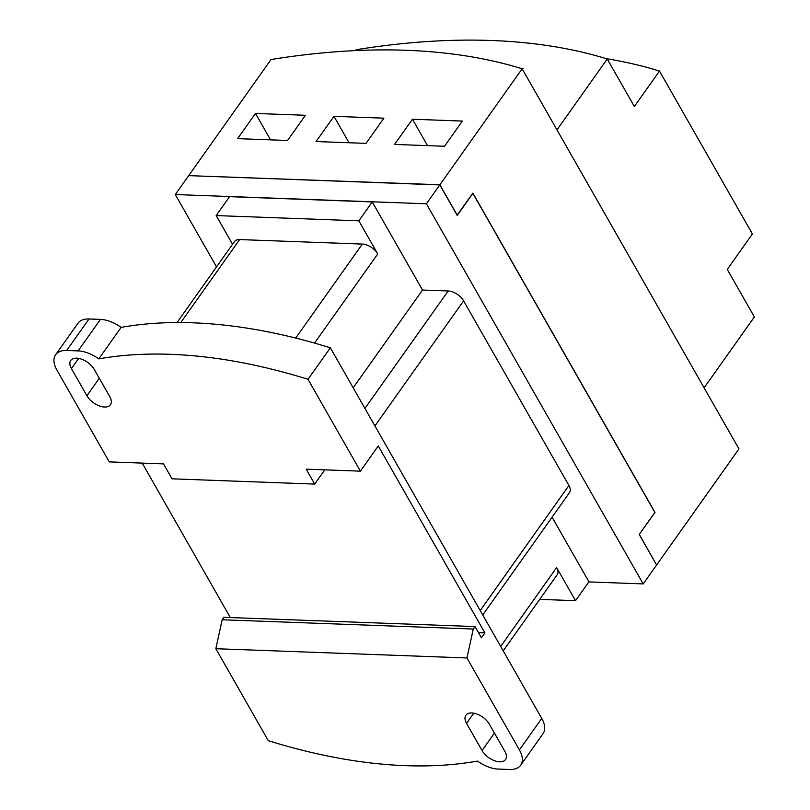<?xml version="1.0" encoding="UTF-8"?>
<svg xmlns="http://www.w3.org/2000/svg" width="810" height="810" viewBox="0 0 810 810"><rect width="100%" height="100%" fill="white"/><g stroke="black" fill="none" stroke-linecap="round" stroke-linejoin="round"><path stroke-width="1.21" d="M439.81 184.913L188.69 175.638L175.284 194.542L426.394 203.786L439.8 184.882L457.225 215.43L472.868 193.377L654.834 512.406L639.201 534.468L656.616 565.005L643.211 583.909L588.829 581.914M472.868 193.377L457.164 215.318M426.394 203.786L643.211 583.909M175.284 194.542L216.533 266.865M503.212 650.845L557.209 574.695A12.97 7.158 -144.7 0 0 556.622 567.557L575.515 600.686L539.723 599.36M552.076 517.195L588.921 581.783L575.515 600.686M358.85 220.836L372.256 201.933L229.574 196.668L216.169 215.571L358.85 220.836L377.743 253.955A12.97 7.158 -144.7 0 0 362.333 244.083L239.628 239.568A12.97 7.158 -144.7 0 0 234.475 241.562L177.046 322.542M216.169 215.571L232.541 244.286M372.256 201.933L422.516 290.041L448.193 290.982A12.97 7.158 -144.7 0 1 463.603 300.854L568.914 485.484A12.97 7.158 -144.7 0 1 569.511 492.622L482.75 614.972M324.8 469.83L314.695 484.086L172.024 478.821L163.498 463.887L109.279 461.892L56.903 370.048A27.793 15.349 -144.7 0 1 55.627 354.76L77.973 323.261A27.793 15.349 35.3 0 1 89.029 318.968L66.683 350.477L78.104 350.902A27.793 15.349 -144.7 0 1 98.79 358.881L121.135 327.372A492.247 271.816 -144.7 0 1 330.358 347.804L541.748 718.419A27.793 15.349 35.3 0 1 543.024 733.708L520.688 765.217A27.793 15.349 -144.7 0 0 519.413 749.928L466.955 657.963L215.845 648.709L222.163 619.782L473.273 629.036L466.955 657.963M98.79 358.881A492.247 271.816 35.3 0 1 308.013 379.303L360.399 471.147L306.18 469.152L314.695 484.086M353.18 387.808L422.516 290.041M308.013 379.303L330.358 347.804M89.029 318.968L100.44 319.393A27.793 15.349 35.3 0 1 121.135 327.372M71.432 368.591A14.823 8.191 35.3 0 1 70.753 360.44A14.823 8.191 35.3 0 1 82.043 359.346A14.823 8.191 35.3 0 1 94.264 369.431L109.745 396.586A14.823 8.191 35.3 0 1 110.423 404.747A14.823 8.191 35.3 0 1 99.134 405.84A14.823 8.191 35.3 0 1 86.923 395.746L71.432 368.591L78.671 358.384M66.683 350.477A27.793 15.349 -144.7 0 0 55.627 354.76M360.399 471.147L378.27 445.945L484.896 632.883L481.413 637.794L475.014 626.576L473.273 629.036M230.323 617.564L142.226 463.107M478.477 632.64L484.896 632.883M222.163 619.782L223.904 617.321L475.014 626.576M504.873 751.386A14.823 8.191 35.3 0 1 505.551 759.537A14.823 8.191 35.3 0 1 494.272 760.63A14.823 8.191 35.3 0 1 482.051 750.546L466.56 723.391A14.823 8.191 35.3 0 1 465.882 715.24A14.823 8.191 35.3 0 1 477.171 714.137A14.823 8.191 35.3 0 1 489.392 724.231L504.873 751.386M215.845 648.709L268.292 740.674A492.247 271.816 -144.7 0 0 405.466 765.663A492.247 271.816 -144.7 0 0 477.515 761.096A27.793 15.349 -144.7 0 0 498.211 769.075L509.622 769.5A27.793 15.349 -144.7 0 0 520.688 765.217M472.797 193.225L654.865 512.416L639.222 534.468L656.475 564.762M439.83 184.893L457.093 215.166L472.878 193.114L655.006 512.416L639.222 534.468M462.368 121.065L444.498 146.266L394.561 144.423L412.432 119.222L462.368 121.065M427.498 145.638L412.432 119.222M383.899 118.169L366.019 143.37L316.082 141.537L333.963 116.326L383.899 118.169M349.029 142.742L333.963 116.326M305.421 115.273L287.55 140.484L237.613 138.642L255.484 113.441L305.421 115.273M270.56 139.857L255.484 113.441M188.852 175.638L439.891 184.761L457.235 215.166M639.363 534.478L656.546 564.874M439.891 184.761L522.136 68.789L738.953 448.912L656.707 564.884M188.781 175.507L271.016 59.535A662.489 355.954 150.3 0 1 522.136 68.789M520.334 68.232L523.027 68.334L522.389 69.235M754.373 316.933L704.103 387.818L556.976 129.873L607.247 58.988L634.351 106.505L659.482 71.057L752.409 233.969L727.269 269.416L754.373 316.933M606.072 58.624A662.489 355.954 150.3 0 1 659.482 71.057M355.519 50.595L356.137 49.734A662.489 355.954 150.3 0 1 607.247 58.988M500.691 646.431L556.622 567.557M180.792 322.542L239.628 239.568M295.701 338.064L362.333 244.083M314.543 343.086L377.743 253.955M364.925 408.402L448.193 290.982M374.919 425.918L463.603 300.854M480.229 610.548L568.914 485.484M100.44 319.393L78.104 350.902M99.306 378.28L86.923 395.746M494.434 733.07L482.051 750.546M466.56 723.391L473.799 713.175M541.748 718.419L519.413 749.928"/></g></svg>
